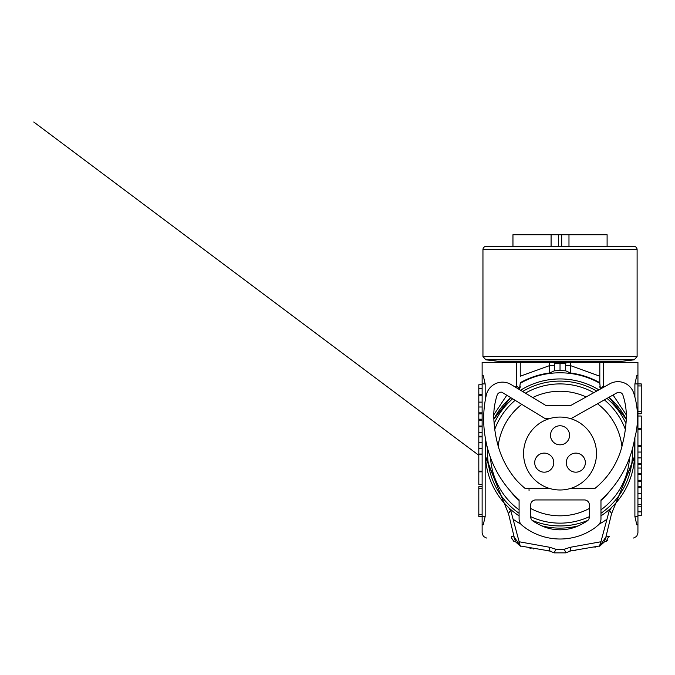 <?xml version="1.0" encoding="UTF-8"?>
<svg xmlns="http://www.w3.org/2000/svg" width="675" height="675" viewBox="0 0 675 675"><rect width="100%" height="100%" fill="white"/><g stroke="black" fill="none" stroke-linecap="round" stroke-linejoin="round"><path stroke-width="1.01" d="M554.513 370.575L554.226 362.365L482.127 362.365L482.127 375.621L483.266 375.621L485.165 383.915L483.266 375.621M554.226 362.365L637.934 362.365L637.934 516.518L634.897 516.518L636.795 524.804L634.897 516.518L634.897 450.723L634.146 441.475M607.551 540.675L605.424 541.519M603.138 542.405L602.345 542.919M599.662 546.235L604.564 541.763L606.226 541.384C642.305 536.954 642.305 536.954 606.226 541.384L608.723 536.448C647.266 532.018 647.266 532.018 608.723 536.448L605.888 537.055L604.403 541.822M615.465 503.432L611.331 507.676L609.019 511.549L609.491 510.241L611.55 513.692L605.888 537.055L599.813 545.923L570.577 550.952L565.836 552.867L554.242 552.867L555.837 549.239L564.224 549.239L565.962 552.766M549.703 372.971L549.678 365.572L520.248 376.211L520.248 362.365M550.876 372.727L550.395 372.845M531.048 377.654L520.248 382.717A81.219 81.219 0 0 1 549.678 372.971L542.725 374.178M554.513 365.335L549.678 365.572L549.678 362.365M557.322 370.693L554.226 370.853A82.882 82.882 0 0 1 565.836 370.853L570.383 372.971L577.336 374.178M560.031 370.651L560.031 363.192L554.226 363.412M560.031 363.192L565.836 363.412L565.836 362.365M569.185 372.727L569.666 372.845M589.013 377.654L599.813 382.717L599.813 376.211L599.813 382.717A81.219 81.219 0 0 0 570.383 372.971L570.383 365.572L599.813 376.211L599.813 362.365M519.438 389.585L520.248 383.273A80.73 80.73 0 0 1 599.813 383.273L600.387 389.045L603.442 385.99L604.446 386.792M520.248 382.717L520.248 383.273M634.897 397.136L634.897 383.915L636.795 375.621L637.934 375.621M633.572 538.026L636.685 536.389L637.934 533.09L637.934 524.804L636.795 524.804M609.449 536.363L608.842 536.439M626.349 414.99L613.06 394.993M611.55 513.692L634.897 456.334M609.955 509.363L611.077 507.929M616.241 502.554L634.567 456.241M634.567 450.816L633.859 442.884A74.588 74.588 0 0 1 600.969 515.877M626.265 419.217L609.01 397.28A74.588 74.588 0 0 1 626.265 419.217M600.024 387.872L599.83 386.581M520.037 387.872L520.231 386.581M483.266 524.804L482.127 524.804L482.127 516.518L485.165 516.518L483.266 524.804L485.165 516.518L485.165 436.928M485.165 400.874L485.165 383.915L482.127 383.915L482.127 516.518M482.127 375.621L482.127 383.915M482.127 516.544L478.811 516.544L478.811 486.692L482.127 486.692M482.127 471.825L478.811 471.825L478.811 454.03L482.127 454.03M482.127 442.547L478.811 442.547L478.811 419.2L482.127 419.2M482.127 432.405L478.811 432.405M482.127 436.236L478.811 436.236M482.127 426.777L478.811 426.777M482.127 420.196L478.811 420.196M482.127 426.052L478.811 426.052M482.127 413.851L478.811 413.851L478.811 419.2M482.127 406.991L478.811 406.991L478.811 412.855L482.127 412.855M478.811 412.855L478.811 413.851M478.811 436.911L482.127 436.911M482.127 448.403L478.811 448.403L478.811 442.547M478.811 454.03L478.811 448.403M482.127 484.439L478.811 484.439L478.811 471.825M482.127 402.123L478.811 402.123L478.811 395.803L482.127 395.803M478.811 406.991L478.811 402.123M482.127 388.598L478.811 388.598L478.811 395.803M478.811 394.225L482.127 394.225M482.127 384.767L478.811 384.767L478.811 388.598M485.165 456.334L508.511 513.692L514.173 537.055L511.338 536.448C472.795 532.018 472.795 532.018 511.338 536.448L511.338 537.671L513.835 541.384C477.757 536.954 477.757 536.954 513.835 541.384L514.536 541.502M486.489 538.026L483.376 536.389L482.127 533.09L482.127 524.804M520.138 545.501L514.173 537.055L515.498 541.763L513.835 541.384M508.764 507.71L511.042 511.549L510.57 510.241L508.511 513.692M510.097 509.363L508.984 507.929M609.019 511.549L600.927 541.755L570.367 547.273L564.224 549.239M600.927 541.755L599.484 546.016M520.138 545.712L519.134 541.755L549.695 547.273L555.837 549.239M520.577 546.016L549.484 550.952L554.242 552.867M569 551.213L570.577 550.952L570.367 547.273M520.4 546.235L515.498 541.763M520.94 524.163A80.73 80.73 0 0 1 513.093 519.21L519.134 541.755M513.093 519.21L511.042 511.549M511.338 536.448L511.338 537.671M516.966 542.43L516.476 542.168M518.662 543.729L517.944 543.088M517.852 543.021L517.075 542.498M550.986 551.197L548.092 550.842M533.722 548.986L533.292 548.91M531.048 548.48L529.976 548.269M485.494 450.816L486.228 442.733A74.588 74.588 0 0 0 519.092 515.877M493.847 419.124L510.68 397.6A74.588 74.588 0 0 0 493.847 419.124M598.902 389.863A74.588 74.588 0 0 0 520.543 390.251M541.662 525.825A74.588 74.588 0 0 0 578.399 525.825M522.636 391.508A72.428 72.428 0 0 1 596.708 391.078M607.002 398.402A72.428 72.428 0 0 1 625.978 423.588M632.323 449.212A72.428 72.428 0 0 1 600.969 513.27M587.942 520.358A72.428 72.428 0 0 1 532.119 520.358M519.092 513.27A72.428 72.428 0 0 1 487.747 449.044M494.134 423.487A72.428 72.428 0 0 1 512.62 398.782M625.345 429.435A69.618 69.618 0 0 0 604.387 399.878M593.84 392.673A69.618 69.618 0 0 0 525.369 393.154M530.693 516.662A69.618 69.618 0 0 0 589.368 516.662M600.969 509.836A69.618 69.618 0 0 0 629.505 457.962M490.539 457.777A69.618 69.618 0 0 0 519.092 509.836M609.542 491.324A62.294 62.294 0 0 1 600.969 500.47M589.368 508.477A62.294 62.294 0 0 1 530.693 508.477M519.092 500.47A62.294 62.294 0 0 1 510.14 490.818M498.184 446.091A62.294 62.294 0 0 1 521.783 404.367M532.693 397.558A62.294 62.294 0 0 1 586.111 396.959M597.485 403.76A62.294 62.294 0 0 1 621.928 446.563M519.758 388.834L516.611 385.99L515.27 387.079M485.165 450.723L485.941 441.307M493.754 414.897L506.79 395.229M508.731 507.676L504.596 503.432M503.82 502.554L485.494 456.241M637.934 524.804L637.934 516.518M634.897 450.723L634.897 437.527M637.934 446.42L641.25 446.42L641.25 428.625L637.934 428.625M637.934 474.398L641.25 474.398L641.25 457.912L637.934 457.912M637.934 506.225L641.25 506.225L641.25 515.683L637.934 515.683M637.934 511.861L641.25 511.861M637.934 498.327L641.25 498.327L641.25 506.225M641.25 474.398L641.25 498.327M637.934 504.647L641.25 504.647M641.25 473.673L637.934 473.673M637.934 468.045L641.25 468.045M641.25 464.214L637.934 464.214M641.25 480.254L637.934 480.254M641.25 481.258L637.934 481.258M641.25 487.603L637.934 487.603M641.25 486.599L637.934 486.599M641.25 493.459L637.934 493.459M637.934 463.539L641.25 463.539M641.25 446.42L641.25 452.048L637.934 452.048M641.25 457.912L641.25 452.048M637.934 416.011L641.25 416.011L641.25 428.625M636.795 375.621L634.897 383.915L641.25 383.915L641.25 413.758L637.934 413.758M565.549 370.575L565.549 365.335L570.383 365.572L570.383 362.365M565.549 365.335L565.836 363.412M599.813 382.717L599.813 383.273M549.678 372.971L554.226 370.853M562.739 370.693L565.836 370.853M601.197 543.932L600.573 544.674M600.033 545.51L599.105 546.117M595.628 547.012L594.852 547.206M575.37 550.53L574.4 550.631M500.361 362.365L500.361 361.598L619.701 361.598L634.196 359.817L637.107 356.527L637.107 249.649A3.316 3.316 0 0 0 633.791 246.333L486.27 246.333A3.316 3.316 0 0 0 482.954 249.649L637.107 249.649M619.701 362.365L619.701 361.598M551.087 246.333L551.087 234.731L512.958 234.731L512.958 246.333M568.974 246.333L568.974 234.731L607.103 234.731L607.103 246.333M568.974 234.731L551.087 234.731M637.107 356.527L482.954 356.527L482.954 249.649M560.031 489.991A36.467 36.467 0 0 0 596.498 453.532A36.467 36.467 0 0 0 560.031 417.066A36.467 36.467 0 0 0 523.564 453.532A36.467 36.467 0 0 0 560.031 489.991M560.031 425.765A9.534 9.534 0 0 0 550.496 435.299A9.534 9.534 0 0 0 560.031 444.825A9.534 9.534 0 0 0 569.565 435.299A9.534 9.534 0 0 0 560.031 425.765M544.244 453.111A9.534 9.534 0 0 0 534.71 462.645A9.534 9.534 0 0 0 544.244 472.179A9.534 9.534 0 0 0 553.77 462.645A9.534 9.534 0 0 0 544.244 453.111M575.817 453.111A9.534 9.534 0 0 0 566.291 462.645A9.534 9.534 0 0 0 575.817 472.179A9.534 9.534 0 0 0 585.352 462.645A9.534 9.534 0 0 0 575.817 453.111M570.898 488.337L595.055 488.337A79.363 79.363 0 0 0 622.873 442.479A120.918 120.918 0 0 0 626.366 416.332A67.652 67.652 0 0 0 622.907 395.12A4.143 4.143 0 0 0 616.942 392.816L570.898 418.719M549.163 488.337L524.964 488.337A100.761 100.761 0 0 1 516.476 480.246A90.745 90.745 0 0 1 497.239 442.471A120.918 120.918 0 0 1 493.754 416.323A62.851 62.851 0 0 1 495.543 400.992A51.545 51.545 0 0 1 497.281 394.74A4.143 4.143 0 0 1 497.897 393.77A2.481 2.481 0 0 1 499.517 392.723A2.481 2.481 0 0 1 501.998 392.31L545.333 418.719L549.163 418.719M539.553 524.787A61.4 61.4 0 0 1 532.946 521.033A61.4 61.4 0 0 0 539.553 524.787A44.246 44.246 0 0 0 580.508 524.787A61.4 61.4 0 0 0 587.115 521.033A4.97 4.97 0 0 0 589.368 516.873L589.368 504.908A4.97 4.97 0 0 0 584.398 499.939L535.663 499.939A4.97 4.97 0 0 0 530.693 504.908L530.693 516.873A4.97 4.97 0 0 0 532.946 521.033A4.97 4.97 0 0 1 530.693 516.873M529.698 489.991A4.025 4.025 0 0 1 528.736 489.991L529.698 489.991M609.913 383.754A16.58 16.58 0 0 1 633.741 393.188A79.152 79.152 0 0 1 634.753 438.058A106.085 106.085 0 0 1 600.969 499.972L600.969 518.948A8.286 8.286 0 0 1 597.577 525.631A69.618 69.618 0 0 1 594.793 527.926A59.839 59.839 0 0 1 523.614 526.601A69.618 69.618 0 0 1 522.484 525.631A8.286 8.286 0 0 1 519.092 518.948L519.092 499.913A106.085 106.085 0 0 1 485.359 438.041A108.785 108.785 0 0 1 485.317 437.788A108.785 108.785 0 0 1 486.295 395.094A16.58 16.58 0 0 1 511.017 384.514L545.83 405.456L570.805 405.456L609.913 383.754L570.805 405.456L545.83 405.456L511.017 384.514M524.964 488.337A100.761 100.761 0 0 1 516.476 480.246M499.517 392.723A2.481 2.481 0 0 1 501.998 392.31M622.873 442.479A79.363 79.363 0 0 1 595.055 488.337M530.693 504.908A4.97 4.97 0 0 1 535.663 499.939M584.398 499.939A4.97 4.97 0 0 1 589.368 504.908M519.092 518.948L519.092 499.913M523.614 526.601A69.618 69.618 0 0 1 522.484 525.631M600.969 499.972L600.969 518.948M515.143 400.317A69.618 69.618 0 0 0 494.758 429.325M520.957 546.117L520.231 545.881M482.127 514.502L478.811 514.502M482.127 488.734L478.811 488.734M549.484 550.952L549.695 547.273M606.968 519.21A80.73 80.73 0 0 1 599.122 524.163M637.934 385.948L641.25 385.948M637.934 411.716L641.25 411.716M603.442 362.365L603.442 385.99M516.611 362.365L516.611 385.99M561.684 234.731L561.684 246.333M558.368 234.731L558.368 246.333M500.361 361.598L485.865 359.817L634.196 359.817M478.811 455.304L33.75 122.015M482.127 471.142L478.811 471.142M482.127 454.722L478.811 454.722M637.934 429.308L641.25 429.308M637.934 445.728L641.25 445.728M482.954 356.527L485.865 359.817"/></g></svg>

